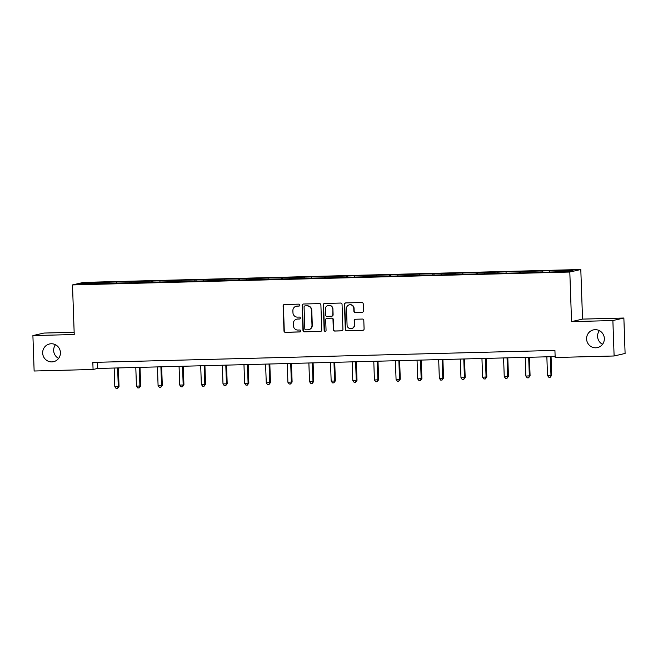 <?xml version="1.0" encoding="UTF-8"?>
<svg xmlns="http://www.w3.org/2000/svg" width="658" height="658" viewBox="0 0 658 658"><rect width="100%" height="100%" fill="white"/><g stroke="black" fill="none" stroke-linecap="round" stroke-linejoin="round"><path stroke-width="0.99" d="M299.875 305.082A0.979 0.954 -102.9 0 0 298.888 304.136L284.429 304.506A1.39 1.357 -102.9 0 0 283.113 305.937L283.985 330.974A1.39 1.357 -102.9 0 0 285.399 332.331L299.859 331.953A0.979 0.954 -102.9 0 0 300.78 330.958A0.979 0.954 -102.9 0 0 299.793 330.003L297.918 330.053A4.458 4.351 -102.9 0 1 293.41 325.718L293.336 323.629A4.458 4.351 -102.9 0 1 297.539 319.064L299.406 319.015A0.979 0.954 -102.9 0 0 300.328 318.02A0.979 0.954 -102.9 0 0 299.341 317.074L297.465 317.115A4.458 4.351 -102.9 0 1 292.958 312.78L292.884 310.691A4.458 4.351 -102.9 0 1 297.087 306.126L298.954 306.085A0.979 0.954 -102.9 0 0 299.875 305.082M586.591 338.969A9.08 8.867 -102.9 0 0 597.497 347.589A9.08 8.867 -102.9 0 0 604.34 338.508A9.08 8.867 -102.9 0 0 593.426 329.888A9.08 8.867 -102.9 0 0 586.591 338.969M599.389 330.637A9.08 8.867 -102.9 0 0 602.531 344.307M42.671 353.066A9.08 8.867 -102.9 0 0 53.586 361.686A9.08 8.867 -102.9 0 0 60.421 352.606A9.08 8.867 -102.9 0 0 49.515 343.978A9.08 8.867 -102.9 0 0 42.671 353.066M55.469 344.734A9.08 8.867 -102.9 0 0 58.611 358.404M362.155 312.311A1.39 1.357 -102.9 0 0 363.471 310.88L363.224 303.856A1.39 1.357 -102.9 0 0 361.81 302.507L345.754 302.919A1.39 1.357 -102.9 0 0 344.438 304.35L345.31 329.387A1.39 1.357 -102.9 0 0 346.725 330.735L362.788 330.324A1.39 1.357 -102.9 0 0 364.096 328.893L363.8 320.413A1.39 1.357 -102.9 0 0 362.394 319.056L355.517 319.237A1.39 1.357 -102.9 0 0 354.201 320.66L354.349 324.871A3.726 3.635 -102.9 0 1 351.545 328.597A3.726 3.635 -102.9 0 1 347.07 325.06L346.495 308.577A3.726 3.635 -102.9 0 1 349.299 304.851A3.726 3.635 -102.9 0 1 353.774 308.388L353.872 311.135A1.39 1.357 -102.9 0 0 355.279 312.484L362.451 312.237A1.39 1.357 -102.9 0 0 362.566 312.237M571.547 321.63L612.878 320.553L614.111 355.986L625.1 353.453L623.866 318.028L582.536 319.105L580.8 269.509L569.812 272.034L571.547 321.63L582.536 319.105M74.148 332.274L43.889 333.063L32.9 335.588L74.231 334.519L72.495 284.922L569.812 272.034M32.9 335.588L34.134 371.013L93.074 369.483L97.532 368.464L555.138 356.603M614.111 355.986L555.171 357.508L554.924 350.426L92.827 362.402L93.074 369.483M320.89 304.958A1.39 1.357 -102.9 0 0 319.475 303.601L303.412 304.021A1.39 1.357 -102.9 0 0 302.104 305.444L302.976 330.481A1.39 1.357 -102.9 0 0 304.383 331.838L320.446 331.418A1.39 1.357 -102.9 0 0 321.762 329.995L320.89 304.958M324.583 303.47L340.647 303.05A1.39 1.357 -102.9 0 1 342.053 304.407L342.933 329.444A1.39 1.357 -102.9 0 1 341.617 330.867L334.741 331.048A1.39 1.357 -102.9 0 1 333.335 329.691L332.981 319.541A1.39 1.357 -102.9 0 0 331.566 318.184L327.01 318.299A1.39 1.357 -102.9 0 0 325.694 319.73L326.064 330.3A0.979 0.954 -102.9 0 1 325.332 331.27A0.979 0.954 -102.9 0 1 324.155 330.349L323.267 304.893A1.39 1.357 -102.9 0 1 324.583 303.47M580.8 269.509L83.484 282.397L72.495 284.922M542.176 270.948L109.483 282.159L84.824 283.022L80.309 284.059L543.812 272.264L568.479 271.409L572.986 270.364L550.499 270.726L542.176 270.948L542.225 272.305M540.901 272.338L541.09 271.195M527.626 272.461L527.782 271.54M519.269 272.906L519.458 271.754M505.994 273.021L506.142 272.099M497.629 273.465L497.826 272.313M484.354 273.588L484.51 272.659M475.997 274.024L476.186 272.873M462.722 274.147L462.878 273.218M454.365 274.583L454.555 273.44M441.082 274.707L441.238 273.786M432.725 275.143L432.923 273.999M419.45 275.266L419.607 274.345M411.094 275.702L411.283 274.559M397.819 275.825L397.975 274.904M389.462 276.27L389.651 275.118M376.179 276.385L376.335 275.463M367.822 276.829L368.019 275.677M354.547 276.952L354.703 276.023M346.19 277.388L346.379 276.237M332.915 277.512L333.063 276.582M324.559 277.947L324.748 276.804M311.275 278.071L311.431 277.15M302.919 278.507L303.108 277.363M289.643 278.63L289.8 277.709M281.287 279.066L281.476 277.923M268.012 279.189L268.16 278.268M259.655 279.634L259.844 278.482M246.372 279.757L246.528 278.827M238.015 280.193L238.204 279.041M224.74 280.316L224.896 279.387M216.383 280.752L216.572 279.601M203.108 280.876L203.256 279.946M194.743 281.311L194.941 280.168M181.468 281.435L181.624 280.514M173.112 281.871L173.301 280.727M159.836 281.994L159.993 281.073M151.48 282.43L151.669 281.287M138.205 282.553L138.353 281.632M129.84 282.998L130.037 281.846M116.565 283.121L116.721 282.192M108.208 283.557L108.397 282.405M85.532 283.919L84.824 283.022M612.878 320.553L623.866 318.028M549.257 271.902L549.414 270.981M97.318 362.287L97.532 368.464M109.532 283.524L109.483 282.159M131.164 282.956L131.115 281.599M152.804 282.397L152.755 281.04M174.436 281.838L174.386 280.481M196.068 281.279L196.026 279.913M217.708 280.719L217.658 279.354M239.339 280.16L239.29 278.795M260.971 279.592L260.93 278.235M282.611 279.033L282.562 277.676M304.243 278.474L304.193 277.117M325.875 277.915L325.833 276.549M347.514 277.355L347.465 275.99M369.146 276.796L369.097 275.431M390.778 276.228L390.737 274.871M412.418 275.669L412.369 274.312M434.05 275.11L434 273.744M455.681 274.55L455.64 273.185M477.321 273.991L477.272 272.626M498.953 273.432L498.904 272.067M520.593 272.864L520.544 271.507M298.954 306.085L299.25 306.011A0.979 0.954 -102.9 0 0 299.283 306.011L297.383 306.06A4.458 4.351 -102.9 0 0 296.536 306.167L296.24 306.233M296.692 319.171L296.988 319.105A4.458 4.351 -102.9 0 1 297.835 318.998L299.703 318.949A0.979 0.954 -102.9 0 0 299.735 318.949L299.406 319.015M284.314 304.514A1.39 1.357 -102.9 0 0 283.409 305.863L284.281 330.9A1.39 1.357 -102.9 0 0 285.695 332.257L300.155 331.887A0.979 0.954 -102.9 0 0 300.188 331.887L299.859 331.953M303.305 304.029A1.39 1.357 -102.9 0 0 302.4 305.378L303.272 330.415A1.39 1.357 -102.9 0 0 304.687 331.764L320.75 331.352A1.39 1.357 -102.9 0 0 320.857 331.344M304.983 305.929A0.979 0.954 -102.9 0 0 304.062 306.924L304.827 328.901A0.979 0.954 -102.9 0 0 305.814 329.847L307.788 329.798A4.458 4.351 -102.9 0 0 311.991 325.233L311.464 310.214A4.458 4.351 -102.9 0 0 306.957 305.871L305.279 305.855A0.979 0.954 -102.9 0 0 305.09 305.88L304.794 305.945M308.635 329.691L308.931 329.625A4.458 4.351 -102.9 0 0 312.287 325.167L311.991 325.233M305.279 305.855L307.253 305.805A4.458 4.351 -102.9 0 1 311.76 310.14L312.287 325.167M326.746 318.332L327.042 318.266A1.39 1.357 -102.9 0 1 327.306 318.233L331.862 318.118A1.39 1.357 -102.9 0 1 333.277 319.467L333.631 329.625A1.39 1.357 -102.9 0 0 335.037 330.982L341.913 330.801A1.39 1.357 -102.9 0 0 342.028 330.793M324.468 303.478A1.39 1.357 -102.9 0 0 323.563 304.827L324.46 330.283A0.979 0.954 -102.9 0 0 325.48 331.229M332.611 309.005A3.726 3.635 -102.9 0 0 328.136 305.468A3.726 3.635 -102.9 0 0 325.323 309.194L325.529 315.001A1.39 1.357 -102.9 0 0 326.944 316.358L331.5 316.235A1.39 1.357 -102.9 0 0 332.816 314.812L332.907 308.931A3.726 3.635 -102.9 0 0 328.432 305.394L328.136 305.468M331.764 316.202L332.06 316.136A1.39 1.357 -102.9 0 0 333.113 314.746L332.816 314.812M332.907 308.931L333.113 314.746M349.299 304.851L349.595 304.777A3.726 3.635 -102.9 0 1 354.07 308.314L354.168 311.061A1.39 1.357 -102.9 0 0 355.575 312.418L362.451 312.237M351.545 328.597L351.841 328.523A3.726 3.635 -102.9 0 0 354.646 324.797L354.349 324.871M355.402 319.245A1.39 1.357 -102.9 0 0 354.498 320.594L354.646 324.797M345.639 302.927A1.39 1.357 -102.9 0 0 344.734 304.276L345.606 329.313A1.39 1.357 -102.9 0 0 347.021 330.67L363.084 330.25A1.39 1.357 -102.9 0 0 363.191 330.242M114.163 368.028L114.813 386.731L119.024 386.468L118.382 367.921M119.024 386.468L117.527 388.459L118.284 386.641L117.634 367.937M117.527 388.459L116.145 388.491L114.813 386.731M135.795 367.468L136.453 386.172L140.664 385.909L140.014 367.361M140.664 385.909L139.167 387.899L139.915 386.082L139.266 367.378M139.167 387.899L137.777 387.932L136.453 386.172M157.435 366.909L158.084 385.613L162.296 385.349L161.646 366.802M162.296 385.349L160.799 387.34L161.555 385.522L160.897 366.819M160.799 387.34L159.417 387.373L158.084 385.613M179.066 366.35L179.716 385.045L183.187 384.963L183.927 384.79L183.286 366.243M183.927 384.79L182.431 386.781L183.187 384.963L182.537 366.259M182.431 386.781L181.049 386.814L179.716 385.045M200.698 365.79L201.356 384.486L204.819 384.395L205.567 384.231L204.918 365.675M205.567 384.231L204.07 386.213L204.819 384.395L204.169 365.7M204.07 386.213L202.68 386.254L201.356 384.486M222.338 365.231L222.988 383.927L226.459 383.836L227.199 383.663L226.549 365.116M227.199 383.663L225.702 385.654L226.459 383.836L225.801 365.141M225.702 385.654L224.32 385.695L222.988 383.927M243.97 364.664L244.628 383.367L248.831 383.104L248.189 364.557M248.831 383.104L247.342 385.094L248.091 383.277L247.441 364.573M247.342 385.094L245.952 385.127L244.628 383.367M265.602 364.104L266.26 382.808L270.471 382.545L269.821 363.997M270.471 382.545L268.974 384.535L269.722 382.717L269.073 364.014M268.974 384.535L267.584 384.568L266.26 382.808M287.242 363.545L287.891 382.249L292.103 381.985L291.453 363.438M292.103 381.985L290.606 383.976L291.362 382.158L290.704 363.455M290.606 383.976L289.224 384.009L287.891 382.249M308.873 362.986L309.531 381.681L312.994 381.599L313.734 381.426L313.093 362.879M313.734 381.426L312.246 383.417L312.994 381.599L312.344 362.895M312.246 383.417L310.856 383.45L309.531 381.681M330.513 362.426L331.163 381.122L334.626 381.031L335.374 380.867L334.725 362.311M335.374 380.867L333.877 382.849L334.626 381.031L333.976 362.336M333.877 382.849L332.487 382.89L331.163 381.122M352.145 361.859L352.795 380.563L357.006 380.299L356.356 361.752M357.006 380.299L355.509 382.29L356.266 380.472L355.608 361.777M355.509 382.29L354.127 382.331L352.795 380.563M373.777 361.3L374.435 380.003L378.638 379.74L377.996 361.193M378.638 379.74L377.149 381.73L377.898 379.913L377.248 361.209M377.149 381.73L375.759 381.763L374.435 380.003M395.417 360.74L396.067 379.444L400.278 379.181L399.628 360.633M400.278 379.181L398.781 381.171L399.538 379.353L398.88 360.65M398.781 381.171L397.391 381.204L396.067 379.444M417.049 360.181L417.698 378.885L421.91 378.621L421.26 360.074M421.91 378.621L420.413 380.612L421.169 378.794L420.511 360.091M420.413 380.612L419.031 380.645L417.698 378.885M438.68 359.622L439.338 378.317L442.801 378.235L443.541 378.062L442.9 359.515M443.541 378.062L442.053 380.053L442.801 378.235L442.151 359.531M442.053 380.053L440.663 380.085L439.338 378.317M460.32 359.062L460.97 377.758L464.441 377.667L465.181 377.503L464.532 358.947M465.181 377.503L463.684 379.485L464.441 377.667L463.783 358.972M463.684 379.485L462.294 379.526L460.97 377.758M481.952 358.495L482.602 377.199L486.813 376.935L486.163 358.388M486.813 376.935L485.316 378.926L486.073 377.108L485.423 358.413M485.316 378.926L483.934 378.967L482.602 377.199M503.584 357.936L504.242 376.639L508.453 376.376L507.803 357.829M508.453 376.376L506.956 378.366L507.705 376.549L507.055 357.845M506.956 378.366L505.566 378.399L504.242 376.639M525.224 357.376L525.874 376.08L530.085 375.817L529.435 357.269M530.085 375.817L528.588 377.807L529.345 375.989L528.687 357.286M528.588 377.807L527.198 377.84L525.874 376.08M546.856 356.817L547.505 375.521L551.717 375.257L551.067 356.71M551.717 375.257L550.22 377.248L550.976 375.43L550.327 356.726M550.22 377.248L548.838 377.281L547.505 375.521"/></g></svg>
